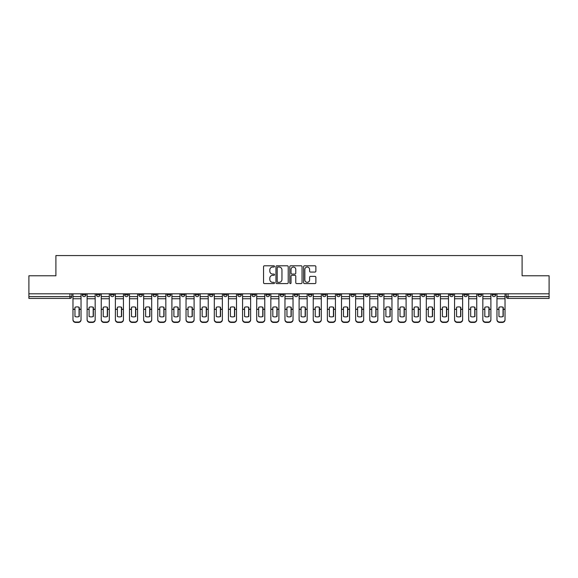 <?xml version="1.0" encoding="UTF-8"?>
<svg xmlns="http://www.w3.org/2000/svg" width="578" height="578" viewBox="0 0 578 578"><rect width="100%" height="100%" fill="white"/><g stroke="black" fill="none" stroke-linecap="round" stroke-linejoin="round"><path stroke-width="0.87" d="M274.507 266.415A0.621 0.621 0 0 0 273.885 265.793L264.435 265.793A0.889 0.889 0 0 0 263.546 266.682L263.546 282.693A0.889 0.889 0 0 0 264.435 283.581L273.885 283.581A0.621 0.621 0 0 0 274.507 282.953A0.621 0.621 0 0 0 273.885 282.331L272.657 282.331A2.847 2.847 0 0 1 269.818 279.485L269.818 278.155A2.847 2.847 0 0 1 272.657 275.309L273.885 275.309A0.621 0.621 0 0 0 274.507 274.687A0.621 0.621 0 0 0 273.885 274.066L272.657 274.066A2.847 2.847 0 0 1 269.818 271.219L269.818 269.883A2.847 2.847 0 0 1 272.657 267.036L273.885 267.036A0.621 0.621 0 0 0 274.507 266.415M463.852 293.805L463.852 294.802L467.472 294.802A1.813 1.813 0 0 1 465.658 296.608A1.813 1.813 0 0 1 463.852 294.802L463.852 293.805M449.72 293.805L449.72 294.802L453.34 294.802A1.813 1.813 0 0 1 451.526 296.608A1.813 1.813 0 0 1 449.72 294.802L449.72 293.805M364.92 293.805L364.92 294.802L368.54 294.802A1.813 1.813 0 0 1 366.734 296.608A1.813 1.813 0 0 1 364.92 294.802L364.92 293.805M350.788 293.805L350.788 294.802L354.408 294.802A1.813 1.813 0 0 1 352.602 296.608A1.813 1.813 0 0 1 350.788 294.802L350.788 293.805M336.656 293.805L336.656 294.802L340.276 294.802A1.813 1.813 0 0 1 338.462 296.608A1.813 1.813 0 0 1 336.656 294.802L336.656 293.805M308.385 293.805L308.385 294.802L312.012 294.802A1.813 1.813 0 0 1 310.198 296.608A1.813 1.813 0 0 1 308.385 294.802L308.385 293.805M280.12 294.802L280.12 293.805L280.12 294.802A1.813 1.813 0 0 0 281.934 296.608A1.813 1.813 0 0 1 280.12 294.802L283.747 294.802A1.813 1.813 0 0 1 281.934 296.608A1.813 1.813 0 0 0 283.747 294.802L283.747 293.805L283.747 294.802M265.988 294.802L265.988 293.805L265.988 294.802A1.813 1.813 0 0 0 267.802 296.608A1.813 1.813 0 0 1 265.988 294.802L269.615 294.802A1.813 1.813 0 0 1 267.802 296.608M251.856 294.802L251.856 293.805L251.856 294.802A1.813 1.813 0 0 0 253.67 296.608A1.813 1.813 0 0 1 251.856 294.802L255.483 294.802A1.813 1.813 0 0 1 253.67 296.608A1.813 1.813 0 0 0 255.483 294.802L255.483 293.805L255.483 294.802M237.724 293.805L237.724 294.802L241.344 294.802A1.813 1.813 0 0 1 239.538 296.608A1.813 1.813 0 0 1 237.724 294.802L237.724 293.805M223.592 293.805L223.592 294.802L227.212 294.802A1.813 1.813 0 0 1 225.398 296.608A1.813 1.813 0 0 1 223.592 294.802L223.592 293.805M209.46 293.805L209.46 294.802L213.08 294.802A1.813 1.813 0 0 1 211.266 296.608A1.813 1.813 0 0 1 209.46 294.802L209.46 293.805M195.321 294.802L195.321 293.805L195.321 294.802A1.813 1.813 0 0 0 197.134 296.608A1.813 1.813 0 0 1 195.321 294.802L198.948 294.802A1.813 1.813 0 0 1 197.134 296.608M167.056 294.802L167.056 293.805L167.056 294.802A1.813 1.813 0 0 0 168.87 296.608A1.813 1.813 0 0 1 167.056 294.802L170.683 294.802A1.813 1.813 0 0 1 168.87 296.608A1.813 1.813 0 0 0 170.683 294.802L170.683 293.805L170.683 294.802M152.924 294.802L152.924 293.805L152.924 294.802A1.813 1.813 0 0 0 154.738 296.608A1.813 1.813 0 0 1 152.924 294.802L156.551 294.802A1.813 1.813 0 0 1 154.738 296.608A1.813 1.813 0 0 0 156.551 294.802L156.551 293.805L156.551 294.802M138.792 294.802L138.792 293.805L138.792 294.802A1.813 1.813 0 0 0 140.606 296.608A1.813 1.813 0 0 1 138.792 294.802L142.419 294.802A1.813 1.813 0 0 1 140.606 296.608A1.813 1.813 0 0 0 142.419 294.802L142.419 293.805L142.419 294.802M124.66 294.802L124.66 293.805L124.66 294.802A1.813 1.813 0 0 0 126.474 296.608A1.813 1.813 0 0 1 124.66 294.802L128.28 294.802A1.813 1.813 0 0 1 126.474 296.608M110.528 294.802L110.528 293.805L110.528 294.802A1.813 1.813 0 0 0 112.342 296.608A1.813 1.813 0 0 1 110.528 294.802L114.148 294.802A1.813 1.813 0 0 1 112.342 296.608A1.813 1.813 0 0 0 114.148 294.802L114.148 293.805L114.148 294.802M96.396 294.802L96.396 293.805L96.396 294.802A1.813 1.813 0 0 0 98.202 296.608A1.813 1.813 0 0 1 96.396 294.802L100.016 294.802A1.813 1.813 0 0 1 98.202 296.608A1.813 1.813 0 0 0 100.016 294.802L100.016 293.805L100.016 294.802M314.988 272.065A0.889 0.889 0 0 0 315.877 271.176L315.877 266.682A0.889 0.889 0 0 0 314.988 265.793L304.498 265.793A0.889 0.889 0 0 0 303.609 266.682L303.609 282.693A0.889 0.889 0 0 0 304.498 283.581L314.988 283.581A0.889 0.889 0 0 0 315.877 282.693L315.877 277.267A0.889 0.889 0 0 0 314.988 276.378L310.494 276.378A0.889 0.889 0 0 0 309.606 277.267L309.606 279.954A2.377 2.377 0 0 1 307.229 282.331A2.377 2.377 0 0 1 304.852 279.954L304.852 269.42A2.377 2.377 0 0 1 307.229 267.036A2.377 2.377 0 0 1 309.606 269.42L309.606 271.176A0.889 0.889 0 0 0 310.494 272.065L314.988 272.065M28.9 293.805L28.9 275.771L55.9 275.771L55.9 255.57L522.1 255.57L522.1 275.771L549.1 275.771L549.1 293.805L28.9 293.805L28.9 296.608L71.751 296.608L71.751 293.805L71.751 296.608A1.813 1.813 0 0 1 69.938 298.421L28.9 298.421L28.9 296.608M288.22 266.682A0.889 0.889 0 0 0 287.331 265.793L276.84 265.793A0.889 0.889 0 0 0 275.952 266.682L275.952 282.693A0.889 0.889 0 0 0 276.84 283.581L287.331 283.581A0.889 0.889 0 0 0 288.22 282.693L288.22 266.682M290.669 265.793L301.16 265.793A0.889 0.889 0 0 1 302.048 266.682L302.048 282.693A0.889 0.889 0 0 1 301.16 283.581L296.673 283.581A0.889 0.889 0 0 1 295.777 282.693L295.777 276.197A0.889 0.889 0 0 0 294.888 275.309L291.912 275.309A0.889 0.889 0 0 0 291.023 276.197L291.023 282.953A0.621 0.621 0 0 1 290.402 283.581A0.621 0.621 0 0 1 289.78 282.953L289.78 266.682A0.889 0.889 0 0 1 290.669 265.793M506.249 293.805L506.249 296.608L549.1 296.608L549.1 298.421L508.062 298.421A1.813 1.813 0 0 1 506.249 296.608M549.1 293.805L549.1 296.608M495.736 293.805L495.736 294.802A1.813 1.813 0 0 1 493.93 296.608A1.813 1.813 0 0 1 492.116 294.802L495.736 294.802M492.116 293.805L492.116 294.802M481.604 293.805L481.604 294.802A1.813 1.813 0 0 1 479.798 296.608A1.813 1.813 0 0 1 477.984 294.802L481.604 294.802M477.984 293.805L477.984 294.802M467.472 293.805L467.472 294.802M453.34 293.805L453.34 294.802L453.34 293.805M439.208 293.805L439.208 294.802A1.813 1.813 0 0 1 437.394 296.608A1.813 1.813 0 0 1 435.581 294.802L439.208 294.802M435.581 293.805L435.581 294.802M425.076 293.805L425.076 294.802A1.813 1.813 0 0 1 423.262 296.608A1.813 1.813 0 0 1 421.449 294.802L425.076 294.802M421.449 293.805L421.449 294.802M410.944 293.805L410.944 294.802A1.813 1.813 0 0 1 409.13 296.608A1.813 1.813 0 0 1 407.317 294.802L410.944 294.802M407.317 293.805L407.317 294.802M396.811 293.805L396.811 294.802A1.813 1.813 0 0 1 394.998 296.608A1.813 1.813 0 0 1 393.185 294.802L396.811 294.802M393.185 293.805L393.185 294.802M382.679 293.805L382.679 294.802A1.813 1.813 0 0 1 380.866 296.608A1.813 1.813 0 0 1 379.052 294.802L382.679 294.802M379.052 293.805L379.052 294.802M368.54 293.805L368.54 294.802A1.813 1.813 0 0 1 366.734 296.608M354.408 293.805L354.408 294.802M340.276 294.802L340.276 293.805L340.276 294.802A1.813 1.813 0 0 1 338.462 296.608M326.144 293.805L326.144 294.802A1.813 1.813 0 0 1 324.33 296.608A1.813 1.813 0 0 1 322.517 294.802A1.813 1.813 0 0 0 324.33 296.608A1.813 1.813 0 0 0 326.144 294.802L322.517 294.802L322.517 293.805M312.012 294.802L312.012 293.805L312.012 294.802A1.813 1.813 0 0 1 310.198 296.608M297.88 293.805L297.88 294.802A1.813 1.813 0 0 1 296.066 296.608A1.813 1.813 0 0 1 294.253 294.802A1.813 1.813 0 0 0 296.066 296.608M294.253 293.805L294.253 294.802L297.88 294.802M269.615 293.805L269.615 294.802L269.615 293.805M241.344 294.802L241.344 293.805L241.344 294.802A1.813 1.813 0 0 1 239.538 296.608M227.212 294.802L227.212 293.805L227.212 294.802A1.813 1.813 0 0 1 225.398 296.608M213.08 294.802L213.08 293.805L213.08 294.802A1.813 1.813 0 0 1 211.266 296.608M198.948 293.805L198.948 294.802L198.948 293.805M184.816 294.802L184.816 293.805L184.816 294.802A1.813 1.813 0 0 1 183.002 296.608A1.813 1.813 0 0 1 181.189 294.802L184.816 294.802A1.813 1.813 0 0 1 183.002 296.608M181.189 293.805L181.189 294.802M128.28 293.805L128.28 294.802L128.28 293.805M85.884 293.805L85.884 294.802A1.813 1.813 0 0 1 84.07 296.608A1.813 1.813 0 0 1 82.264 294.802A1.813 1.813 0 0 0 84.07 296.608A1.813 1.813 0 0 0 85.884 294.802L85.884 293.805M82.264 293.805L82.264 294.802L85.884 294.802M69.938 293.805L69.938 298.421A1.813 1.813 0 0 0 71.751 296.608M277.816 267.036A0.621 0.621 0 0 0 277.194 267.657L277.194 281.71A0.621 0.621 0 0 0 277.816 282.331L279.109 282.331A2.847 2.847 0 0 0 281.956 279.485L281.956 269.883A2.847 2.847 0 0 0 279.109 267.036L277.816 267.036M295.777 269.464A2.377 2.377 0 0 0 293.4 267.079A2.377 2.377 0 0 0 291.023 269.464L291.023 273.177A0.889 0.889 0 0 0 291.912 274.066L294.888 274.066A0.889 0.889 0 0 0 295.777 273.177L295.777 269.464M79.042 316.571L79.042 307.2M77.004 306.896A5.614 4.942 180 0 1 79.042 307.265M72.972 309.721L72.972 319.482A2.717 2.579 0 0 0 75.689 322.054L78.319 322.054A2.717 2.579 0 0 0 81.036 319.482L81.036 319.851A2.717 2.579 180 0 1 78.319 322.43L78.319 322.054M77.004 316.903A5.614 5.325 180 0 0 79.042 316.506M79.229 309.353L79.229 307.265A5.614 4.942 180 0 0 77.098 306.896A5.614 4.942 180 0 0 74.967 307.265L74.967 316.506A5.614 5.325 180 0 0 79.229 316.506L79.229 309.353L81.036 309.353L81.036 319.482M81.036 293.805L81.036 309.353M72.972 293.805L72.972 319.482M75.689 322.054L75.689 322.43L78.319 322.43M75.689 322.43A2.717 2.579 180 0 1 72.972 319.851M93.181 316.571L93.181 307.2M91.136 306.896A5.614 4.942 180 0 1 93.181 307.265M87.105 309.721L87.105 319.482A2.717 2.579 0 0 0 89.828 322.054L92.451 322.054A2.717 2.579 0 0 0 95.168 319.482L95.168 319.851A2.717 2.579 180 0 1 92.451 322.43L92.451 322.054M91.136 316.903A5.614 5.325 180 0 0 93.181 316.506M107.313 316.571L107.313 307.2M105.275 306.896A5.614 4.942 180 0 1 107.313 307.265M101.244 309.721L101.244 319.482A2.717 2.579 0 0 0 103.961 322.054L106.583 322.054A2.717 2.579 0 0 0 109.307 319.482L109.307 319.851A2.717 2.579 180 0 1 106.583 322.43L106.583 322.054M105.275 316.903A5.614 5.325 180 0 0 107.313 316.506M93.361 309.353L93.361 307.265A5.614 4.942 180 0 0 91.23 306.896A5.614 4.942 180 0 0 89.099 307.265L89.099 316.506A5.614 5.325 180 0 0 93.361 316.506L93.361 309.353L95.168 309.353L95.168 319.482M95.168 293.805L95.168 309.353M87.105 293.805L87.105 319.482M89.828 322.054L89.828 322.43L92.451 322.43M89.828 322.43A2.717 2.579 180 0 1 87.105 319.851M107.494 309.353L107.494 307.265A5.614 4.942 180 0 0 105.362 306.896A5.614 4.942 180 0 0 103.231 307.265L103.231 316.506A5.614 5.325 180 0 0 107.494 316.506L107.494 309.353L109.307 309.353L109.307 319.482M109.307 293.805L109.307 309.353M101.244 293.805L101.244 319.482M103.961 322.054L103.961 322.43L106.583 322.43M103.961 322.43A2.717 2.579 180 0 1 101.244 319.851M121.445 316.571L121.445 307.2M119.408 306.896A5.614 4.942 180 0 1 121.445 307.265M115.376 309.721L115.376 319.482A2.717 2.579 0 0 0 118.093 322.054L120.715 322.054A2.717 2.579 0 0 0 123.439 319.482L123.439 319.851A2.717 2.579 180 0 1 120.715 322.43L120.715 322.054M119.408 316.903A5.614 5.325 180 0 0 121.445 316.506M135.577 316.571L135.577 307.2M133.54 306.896A5.614 4.942 180 0 1 135.577 307.265M129.508 309.721L129.508 319.482A2.717 2.579 0 0 0 132.225 322.054L134.855 322.054A2.717 2.579 0 0 0 137.571 319.482L137.571 319.851A2.717 2.579 180 0 1 134.855 322.43L134.855 322.054M133.54 316.903A5.614 5.325 180 0 0 135.577 316.506M149.709 316.571L149.709 307.2M147.672 306.896A5.614 4.942 180 0 1 149.709 307.265M143.64 309.721L143.64 319.482A2.717 2.579 0 0 0 146.357 322.054L148.987 322.054A2.717 2.579 0 0 0 151.703 319.482L151.703 319.851A2.717 2.579 180 0 1 148.987 322.43L148.987 322.054M147.672 316.903A5.614 5.325 180 0 0 149.709 316.506M121.626 309.353L121.626 307.265A5.614 4.942 180 0 0 119.494 306.896A5.614 4.942 180 0 0 117.37 307.265L117.37 316.506A5.614 5.325 180 0 0 121.626 316.506L121.626 309.353L123.439 309.353L123.439 319.482M123.439 293.805L123.439 309.353M115.376 293.805L115.376 319.482M118.093 322.054L118.093 322.43L120.715 322.43M118.093 322.43A2.717 2.579 180 0 1 115.376 319.851M135.758 309.353L135.758 307.265A5.614 4.942 180 0 0 133.626 306.896A5.614 4.942 180 0 0 131.502 307.265L131.502 316.506A5.614 5.325 180 0 0 135.758 316.506L135.758 309.353L137.571 309.353L137.571 319.482M137.571 293.805L137.571 309.353M129.508 293.805L129.508 319.482M132.225 322.054L132.225 322.43L134.855 322.43M132.225 322.43A2.717 2.579 180 0 1 129.508 319.851M149.89 309.353L149.89 307.265A5.614 4.942 180 0 0 147.758 306.896A5.614 4.942 180 0 0 145.634 307.265L145.634 316.506A5.614 5.325 180 0 0 149.89 316.506L149.89 309.353L151.703 309.353L151.703 319.482M151.703 293.805L151.703 309.353M143.64 293.805L143.64 319.482M146.357 322.054L146.357 322.43L148.987 322.43M146.357 322.43A2.717 2.579 180 0 1 143.64 319.851M163.841 316.571L163.841 307.2M161.804 306.896A5.614 4.942 180 0 1 163.841 307.265M157.772 309.721L157.772 319.482A2.717 2.579 0 0 0 160.489 322.054L163.119 322.054A2.717 2.579 0 0 0 165.835 319.482L165.835 319.851A2.717 2.579 180 0 1 163.119 322.43L163.119 322.054M161.804 316.903A5.614 5.325 180 0 0 163.841 316.506M164.022 309.353L164.022 307.265A5.614 4.942 180 0 0 161.898 306.896A5.614 4.942 180 0 0 159.766 307.265L159.766 316.506A5.614 5.325 180 0 0 164.022 316.506L164.022 309.353L165.835 309.353L165.835 319.482M165.835 293.805L165.835 309.353M157.772 293.805L157.772 319.482M160.489 322.054L160.489 322.43L163.119 322.43M160.489 322.43A2.717 2.579 180 0 1 157.772 319.851M177.973 316.571L177.973 307.2M175.936 306.896A5.614 4.942 180 0 1 177.973 307.265M171.904 309.721L171.904 319.482A2.717 2.579 0 0 0 174.621 322.054L177.251 322.054A2.717 2.579 0 0 0 179.968 319.482L179.968 319.851A2.717 2.579 180 0 1 177.251 322.43L177.251 322.054M175.936 316.903A5.614 5.325 180 0 0 177.973 316.506M178.154 309.353L178.154 307.265A5.614 4.942 180 0 0 176.03 306.896A5.614 4.942 180 0 0 173.899 307.265L173.899 316.506A5.614 5.325 180 0 0 178.154 316.506L178.154 309.353L179.968 309.353L179.968 319.482M179.968 293.805L179.968 309.353M171.904 293.805L171.904 319.482M174.621 322.054L174.621 322.43L177.251 322.43M174.621 322.43A2.717 2.579 180 0 1 171.904 319.851M192.106 316.571L192.106 307.2M190.068 306.896A5.614 4.942 180 0 1 192.106 307.265M186.037 309.721L186.037 319.482A2.717 2.579 0 0 0 188.753 322.054L191.383 322.054A2.717 2.579 0 0 0 194.1 319.482L194.1 319.851A2.717 2.579 180 0 1 191.383 322.43L191.383 322.054M190.068 316.903A5.614 5.325 180 0 0 192.106 316.506M192.286 309.353L192.286 307.265A5.614 4.942 180 0 0 190.162 306.896A5.614 4.942 180 0 0 188.031 307.265L188.031 316.506A5.614 5.325 180 0 0 192.286 316.506L192.286 309.353L194.1 309.353L194.1 319.482M194.1 293.805L194.1 309.353M186.037 293.805L186.037 319.482M188.753 322.054L188.753 322.43L191.383 322.43M188.753 322.43A2.717 2.579 180 0 1 186.037 319.851M206.238 316.571L206.238 307.2M204.2 306.896A5.614 4.942 180 0 1 206.238 307.265M200.169 309.721L200.169 319.482A2.717 2.579 0 0 0 202.892 322.054L205.515 322.054A2.717 2.579 0 0 0 208.232 319.482L208.232 319.851A2.717 2.579 180 0 1 205.515 322.43L205.515 322.054M204.2 316.903A5.614 5.325 180 0 0 206.238 316.506M206.425 309.353L206.425 307.265A5.614 4.942 180 0 0 204.294 306.896A5.614 4.942 180 0 0 202.163 307.265L202.163 316.506A5.614 5.325 180 0 0 206.425 316.506L206.425 309.353L208.232 309.353L208.232 319.482M208.232 293.805L208.232 309.353M200.169 293.805L200.169 319.482M202.892 322.054L202.892 322.43L205.515 322.43M202.892 322.43A2.717 2.579 180 0 1 200.169 319.851M220.377 316.571L220.377 307.2M218.332 306.896A5.614 4.942 180 0 1 220.377 307.265M214.301 309.721L214.301 319.482A2.717 2.579 0 0 0 217.025 322.054L219.647 322.054A2.717 2.579 0 0 0 222.364 319.482L222.364 319.851A2.717 2.579 180 0 1 219.647 322.43L219.647 322.054M218.332 316.903A5.614 5.325 180 0 0 220.377 316.506M220.558 309.353L220.558 307.265A5.614 4.942 180 0 0 218.426 306.896A5.614 4.942 180 0 0 216.295 307.265L216.295 316.506A5.614 5.325 180 0 0 220.558 316.506L220.558 309.353L222.364 309.353L222.364 319.482M222.364 293.805L222.364 309.353M214.301 293.805L214.301 319.482M217.025 322.054L217.025 322.43L219.647 322.43M217.025 322.43A2.717 2.579 180 0 1 214.301 319.851M234.509 316.571L234.509 307.2M232.472 306.896A5.614 4.942 180 0 1 234.509 307.265M228.44 309.721L228.44 319.482A2.717 2.579 0 0 0 231.157 322.054L233.779 322.054A2.717 2.579 0 0 0 236.503 319.482L236.503 319.851A2.717 2.579 180 0 1 233.779 322.43L233.779 322.054M232.472 316.903A5.614 5.325 180 0 0 234.509 316.506M234.69 309.353L234.69 307.265A5.614 4.942 180 0 0 232.558 306.896A5.614 4.942 180 0 0 230.427 307.265L230.427 316.506A5.614 5.325 180 0 0 234.69 316.506L234.69 309.353L236.503 309.353L236.503 319.482M236.503 293.805L236.503 309.353M228.44 293.805L228.44 319.482M231.157 322.054L231.157 322.43L233.779 322.43M231.157 322.43A2.717 2.579 180 0 1 228.44 319.851M248.641 316.571L248.641 307.2M246.604 306.896A5.614 4.942 180 0 1 248.641 307.265M242.572 309.721L242.572 319.482A2.717 2.579 0 0 0 245.289 322.054L247.911 322.054A2.717 2.579 0 0 0 250.635 319.482L250.635 319.851A2.717 2.579 180 0 1 247.911 322.43L247.911 322.054M246.604 316.903A5.614 5.325 180 0 0 248.641 316.506M248.822 309.353L248.822 307.265A5.614 4.942 180 0 0 246.69 306.896A5.614 4.942 180 0 0 244.566 307.265L244.566 316.506A5.614 5.325 180 0 0 248.822 316.506L248.822 309.353L250.635 309.353L250.635 319.482M250.635 293.805L250.635 309.353M242.572 293.805L242.572 319.482M245.289 322.054L245.289 322.43L247.911 322.43M245.289 322.43A2.717 2.579 180 0 1 242.572 319.851M262.773 316.571L262.773 307.2M260.736 306.896A5.614 4.942 180 0 1 262.773 307.265M256.704 309.721L256.704 319.482A2.717 2.579 0 0 0 259.421 322.054L262.051 322.054A2.717 2.579 0 0 0 264.767 319.482L264.767 319.851A2.717 2.579 180 0 1 262.051 322.43L262.051 322.054M260.736 316.903A5.614 5.325 180 0 0 262.773 316.506M262.954 309.353L262.954 307.265A5.614 4.942 180 0 0 260.822 306.896A5.614 4.942 180 0 0 258.698 307.265L258.698 316.506A5.614 5.325 180 0 0 262.954 316.506L262.954 309.353L264.767 309.353L264.767 319.482M264.767 293.805L264.767 309.353M256.704 293.805L256.704 319.482M259.421 322.054L259.421 322.43L262.051 322.43M259.421 322.43A2.717 2.579 180 0 1 256.704 319.851M276.905 316.571L276.905 307.2M274.868 306.896A5.614 4.942 180 0 1 276.905 307.265M270.836 309.721L270.836 319.482A2.717 2.579 0 0 0 273.553 322.054L276.183 322.054A2.717 2.579 0 0 0 278.899 319.482L278.899 319.851A2.717 2.579 180 0 1 276.183 322.43L276.183 322.054M274.868 316.903A5.614 5.325 180 0 0 276.905 316.506M277.086 309.353L277.086 307.265A5.614 4.942 180 0 0 274.955 306.896A5.614 4.942 180 0 0 272.83 307.265L272.83 316.506A5.614 5.325 180 0 0 277.086 316.506L277.086 309.353L278.899 309.353L278.899 319.482M278.899 293.805L278.899 309.353M270.836 293.805L270.836 319.482M273.553 322.054L273.553 322.43L276.183 322.43M273.553 322.43A2.717 2.579 180 0 1 270.836 319.851M291.037 316.571L291.037 307.2M289 306.896A5.614 4.942 180 0 1 291.037 307.265M284.968 309.721L284.968 319.482A2.717 2.579 0 0 0 287.685 322.054L290.315 322.054A2.717 2.579 0 0 0 293.032 319.482L293.032 319.851A2.717 2.579 180 0 1 290.315 322.43L290.315 322.054M289 316.903A5.614 5.325 180 0 0 291.037 316.506M291.218 309.353L291.218 307.265A5.614 4.942 180 0 0 289.094 306.896A5.614 4.942 180 0 0 286.963 307.265L286.963 316.506A5.614 5.325 180 0 0 291.218 316.506L291.218 309.353L293.032 309.353L293.032 319.482M293.032 293.805L293.032 309.353M284.968 293.805L284.968 319.482M287.685 322.054L287.685 322.43L290.315 322.43M287.685 322.43A2.717 2.579 180 0 1 284.968 319.851M305.17 316.571L305.17 307.2M303.132 306.896A5.614 4.942 180 0 1 305.17 307.265M299.101 309.721L299.101 319.482A2.717 2.579 0 0 0 301.817 322.054L304.447 322.054A2.717 2.579 0 0 0 307.164 319.482L307.164 319.851A2.717 2.579 180 0 1 304.447 322.43L304.447 322.054M303.132 316.903A5.614 5.325 180 0 0 305.17 316.506M305.35 309.353L305.35 307.265A5.614 4.942 180 0 0 303.226 306.896A5.614 4.942 180 0 0 301.095 307.265L301.095 316.506A5.614 5.325 180 0 0 305.35 316.506L305.35 309.353L307.164 309.353L307.164 319.482M307.164 293.805L307.164 309.353M299.101 293.805L299.101 319.482M301.817 322.054L301.817 322.43L304.447 322.43M301.817 322.43A2.717 2.579 180 0 1 299.101 319.851M319.302 316.571L319.302 307.2M317.264 306.896A5.614 4.942 180 0 1 319.302 307.265M313.233 309.721L313.233 319.482A2.717 2.579 0 0 0 315.949 322.054L318.579 322.054A2.717 2.579 0 0 0 321.296 319.482L321.296 319.851A2.717 2.579 180 0 1 318.579 322.43L318.579 322.054M317.264 316.903A5.614 5.325 180 0 0 319.302 316.506M319.482 309.353L319.482 307.265A5.614 4.942 180 0 0 317.358 306.896A5.614 4.942 180 0 0 315.227 307.265L315.227 316.506A5.614 5.325 180 0 0 319.482 316.506L319.482 309.353L321.296 309.353L321.296 319.482M321.296 293.805L321.296 309.353M313.233 293.805L313.233 319.482M315.949 322.054L315.949 322.43L318.579 322.43M315.949 322.43A2.717 2.579 180 0 1 313.233 319.851M333.434 316.571L333.434 307.2M331.396 306.896A5.614 4.942 180 0 1 333.434 307.265M327.365 309.721L327.365 319.482A2.717 2.579 0 0 0 330.089 322.054L332.711 322.054A2.717 2.579 0 0 0 335.428 319.482L335.428 319.851A2.717 2.579 180 0 1 332.711 322.43L332.711 322.054M331.396 316.903A5.614 5.325 180 0 0 333.434 316.506M333.622 309.353L333.622 307.265A5.614 4.942 180 0 0 331.49 306.896A5.614 4.942 180 0 0 329.359 307.265L329.359 316.506A5.614 5.325 180 0 0 333.622 316.506L333.622 309.353L335.428 309.353L335.428 319.482M335.428 293.805L335.428 309.353M327.365 293.805L327.365 319.482M330.089 322.054L330.089 322.43L332.711 322.43M330.089 322.43A2.717 2.579 180 0 1 327.365 319.851M347.573 316.571L347.573 307.2M345.528 306.896A5.614 4.942 180 0 1 347.573 307.265M341.497 309.721L341.497 319.482A2.717 2.579 0 0 0 344.221 322.054L346.843 322.054A2.717 2.579 0 0 0 349.56 319.482L349.56 319.851A2.717 2.579 180 0 1 346.843 322.43L346.843 322.054M345.528 316.903A5.614 5.325 180 0 0 347.573 316.506M347.754 309.353L347.754 307.265A5.614 4.942 180 0 0 345.622 306.896A5.614 4.942 180 0 0 343.491 307.265L343.491 316.506A5.614 5.325 180 0 0 347.754 316.506L347.754 309.353L349.56 309.353L349.56 319.482M349.56 293.805L349.56 309.353M341.497 293.805L341.497 319.482M344.221 322.054L344.221 322.43L346.843 322.43M344.221 322.43A2.717 2.579 180 0 1 341.497 319.851M361.705 316.571L361.705 307.2M359.668 306.896A5.614 4.942 180 0 1 361.705 307.265M355.636 309.721L355.636 319.482A2.717 2.579 0 0 0 358.353 322.054L360.975 322.054A2.717 2.579 0 0 0 363.699 319.482L363.699 319.851A2.717 2.579 180 0 1 360.975 322.43L360.975 322.054M359.668 316.903A5.614 5.325 180 0 0 361.705 316.506M361.886 309.353L361.886 307.265A5.614 4.942 180 0 0 359.754 306.896A5.614 4.942 180 0 0 357.623 307.265L357.623 316.506A5.614 5.325 180 0 0 361.886 316.506L361.886 309.353L363.699 309.353L363.699 319.482M363.699 293.805L363.699 309.353M355.636 293.805L355.636 319.482M358.353 322.054L358.353 322.43L360.975 322.43M358.353 322.43A2.717 2.579 180 0 1 355.636 319.851M375.837 316.571L375.837 307.2M373.8 306.896A5.614 4.942 180 0 1 375.837 307.265M369.768 309.721L369.768 319.482A2.717 2.579 0 0 0 372.485 322.054L375.108 322.054A2.717 2.579 0 0 0 377.831 319.482L377.831 319.851A2.717 2.579 180 0 1 375.108 322.43L375.108 322.054M373.8 316.903A5.614 5.325 180 0 0 375.837 316.506M376.018 309.353L376.018 307.265A5.614 4.942 180 0 0 373.887 306.896A5.614 4.942 180 0 0 371.762 307.265L371.762 316.506A5.614 5.325 180 0 0 376.018 316.506L376.018 309.353L377.831 309.353L377.831 319.482M377.831 293.805L377.831 309.353M369.768 293.805L369.768 319.482M372.485 322.054L372.485 322.43L375.108 322.43M372.485 322.43A2.717 2.579 180 0 1 369.768 319.851M389.969 316.571L389.969 307.2M387.932 306.896A5.614 4.942 180 0 1 389.969 307.265M383.9 309.721L383.9 319.482A2.717 2.579 0 0 0 386.617 322.054L389.247 322.054A2.717 2.579 0 0 0 391.963 319.482L391.963 319.851A2.717 2.579 180 0 1 389.247 322.43L389.247 322.054M387.932 316.903A5.614 5.325 180 0 0 389.969 316.506M390.15 309.353L390.15 307.265A5.614 4.942 180 0 0 388.019 306.896A5.614 4.942 180 0 0 385.894 307.265L385.894 316.506A5.614 5.325 180 0 0 390.15 316.506L390.15 309.353L391.963 309.353L391.963 319.482M391.963 293.805L391.963 309.353M383.9 293.805L383.9 319.482M386.617 322.054L386.617 322.43L389.247 322.43M386.617 322.43A2.717 2.579 180 0 1 383.9 319.851M404.101 316.571L404.101 307.2M402.064 306.896A5.614 4.942 180 0 1 404.101 307.265M398.032 309.721L398.032 319.482A2.717 2.579 0 0 0 400.749 322.054L403.379 322.054A2.717 2.579 0 0 0 406.096 319.482L406.096 319.851A2.717 2.579 180 0 1 403.379 322.43L403.379 322.054M402.064 316.903A5.614 5.325 180 0 0 404.101 316.506M404.282 309.353L404.282 307.265A5.614 4.942 180 0 0 402.151 306.896A5.614 4.942 180 0 0 400.027 307.265L400.027 316.506A5.614 5.325 180 0 0 404.282 316.506L404.282 309.353L406.096 309.353L406.096 319.482M406.096 293.805L406.096 309.353M398.032 293.805L398.032 319.482M400.749 322.054L400.749 322.43L403.379 322.43M400.749 322.43A2.717 2.579 180 0 1 398.032 319.851M418.234 316.571L418.234 307.2M416.196 306.896A5.614 4.942 180 0 1 418.234 307.265M412.165 309.721L412.165 319.482A2.717 2.579 0 0 0 414.881 322.054L417.511 322.054A2.717 2.579 0 0 0 420.228 319.482L420.228 319.851A2.717 2.579 180 0 1 417.511 322.43L417.511 322.054M416.196 316.903A5.614 5.325 180 0 0 418.234 316.506M418.414 309.353L418.414 307.265A5.614 4.942 180 0 0 416.29 306.896A5.614 4.942 180 0 0 414.159 307.265L414.159 316.506A5.614 5.325 180 0 0 418.414 316.506L418.414 309.353L420.228 309.353L420.228 319.482M420.228 293.805L420.228 309.353M412.165 293.805L412.165 319.482M414.881 322.054L414.881 322.43L417.511 322.43M414.881 322.43A2.717 2.579 180 0 1 412.165 319.851M432.366 316.571L432.366 307.2M430.328 306.896A5.614 4.942 180 0 1 432.366 307.265M426.297 309.721L426.297 319.482A2.717 2.579 0 0 0 429.013 322.054L431.643 322.054A2.717 2.579 0 0 0 434.36 319.482L434.36 319.851A2.717 2.579 180 0 1 431.643 322.43L431.643 322.054M430.328 316.903A5.614 5.325 180 0 0 432.366 316.506M432.546 309.353L432.546 307.265A5.614 4.942 180 0 0 430.422 306.896A5.614 4.942 180 0 0 428.291 307.265L428.291 316.506A5.614 5.325 180 0 0 432.546 316.506L432.546 309.353L434.36 309.353L434.36 319.482M434.36 293.805L434.36 309.353M426.297 293.805L426.297 319.482M429.013 322.054L429.013 322.43L431.643 322.43M429.013 322.43A2.717 2.579 180 0 1 426.297 319.851M446.498 316.571L446.498 307.2M444.46 306.896A5.614 4.942 180 0 1 446.498 307.265M440.429 309.721L440.429 319.482A2.717 2.579 0 0 0 443.145 322.054L445.775 322.054A2.717 2.579 0 0 0 448.492 319.482L448.492 319.851A2.717 2.579 180 0 1 445.775 322.43L445.775 322.054M444.46 316.903A5.614 5.325 180 0 0 446.498 316.506M446.678 309.353L446.678 307.265A5.614 4.942 180 0 0 444.554 306.896A5.614 4.942 180 0 0 442.423 307.265L442.423 316.506A5.614 5.325 180 0 0 446.678 316.506L446.678 309.353L448.492 309.353L448.492 319.482M448.492 293.805L448.492 309.353M440.429 293.805L440.429 319.482M443.145 322.054L443.145 322.43L445.775 322.43M443.145 322.43A2.717 2.579 180 0 1 440.429 319.851M460.63 316.571L460.63 307.2M458.592 306.896A5.614 4.942 180 0 1 460.63 307.265M454.561 309.721L454.561 319.482A2.717 2.579 0 0 0 457.285 322.054L459.907 322.054A2.717 2.579 0 0 0 462.624 319.482L462.624 319.851A2.717 2.579 180 0 1 459.907 322.43L459.907 322.054M458.592 316.903A5.614 5.325 180 0 0 460.63 316.506M460.818 309.353L460.818 307.265A5.614 4.942 180 0 0 458.686 306.896A5.614 4.942 180 0 0 456.555 307.265L456.555 316.506A5.614 5.325 180 0 0 460.818 316.506L460.818 309.353L462.624 309.353L462.624 319.482M462.624 293.805L462.624 309.353M454.561 293.805L454.561 319.482M457.285 322.054L457.285 322.43L459.907 322.43M457.285 322.43A2.717 2.579 180 0 1 454.561 319.851M474.769 316.571L474.769 307.2M472.725 306.896A5.614 4.942 180 0 1 474.769 307.265M468.693 309.721L468.693 319.482A2.717 2.579 0 0 0 471.417 322.054L474.039 322.054A2.717 2.579 0 0 0 476.756 319.482L476.756 319.851A2.717 2.579 180 0 1 474.039 322.43L474.039 322.054M472.725 316.903A5.614 5.325 180 0 0 474.769 316.506M474.95 309.353L474.95 307.265A5.614 4.942 180 0 0 472.818 306.896A5.614 4.942 180 0 0 470.687 307.265L470.687 316.506A5.614 5.325 180 0 0 474.95 316.506L474.95 309.353L476.756 309.353L476.756 319.482M476.756 293.805L476.756 309.353M468.693 293.805L468.693 319.482M471.417 322.054L471.417 322.43L474.039 322.43M471.417 322.43A2.717 2.579 180 0 1 468.693 319.851M488.901 316.571L488.901 307.2M486.864 306.896A5.614 4.942 180 0 1 488.901 307.265M482.832 309.721L482.832 319.482A2.717 2.579 0 0 0 485.549 322.054L488.172 322.054A2.717 2.579 0 0 0 490.895 319.482L490.895 319.851A2.717 2.579 180 0 1 488.172 322.43L488.172 322.054M486.864 316.903A5.614 5.325 180 0 0 488.901 316.506M489.082 309.353L489.082 307.265A5.614 4.942 180 0 0 486.951 306.896A5.614 4.942 180 0 0 484.819 307.265L484.819 316.506A5.614 5.325 180 0 0 489.082 316.506L489.082 309.353L490.895 309.353L490.895 319.482M490.895 293.805L490.895 309.353M482.832 293.805L482.832 319.482M485.549 322.054L485.549 322.43L488.172 322.43M485.549 322.43A2.717 2.579 180 0 1 482.832 319.851M503.033 316.571L503.033 307.2M500.996 306.896A5.614 4.942 180 0 1 503.033 307.265M496.964 309.721L496.964 319.482A2.717 2.579 0 0 0 499.681 322.054L502.311 322.054A2.717 2.579 0 0 0 505.028 319.482L505.028 319.851A2.717 2.579 180 0 1 502.311 322.43L502.311 322.054M500.996 316.903A5.614 5.325 180 0 0 503.033 316.506M503.214 309.353L503.214 307.265A5.614 4.942 180 0 0 501.083 306.896A5.614 4.942 180 0 0 498.959 307.265L498.959 316.506A5.614 5.325 180 0 0 503.214 316.506L503.214 309.353L505.028 309.353L505.028 319.482M505.028 293.805L505.028 309.353M496.964 293.805L496.964 319.482M499.681 322.054L499.681 322.43L502.311 322.43M499.681 322.43A2.717 2.579 180 0 1 496.964 319.851M508.062 293.805L508.062 298.421M79.229 309.208L81.036 309.208M72.972 309.208L74.967 309.208M72.972 298.761L81.036 298.761M72.972 309.353L74.967 309.353M72.972 296.608L81.036 296.608M93.361 309.208L95.168 309.208M87.105 309.208L89.099 309.208M87.105 298.761L95.168 298.761M87.105 309.353L89.099 309.353M87.105 296.608L95.168 296.608M107.494 309.208L109.307 309.208M101.244 309.208L103.231 309.208M101.244 298.761L109.307 298.761M101.244 309.353L103.231 309.353M101.244 296.608L109.307 296.608M121.626 309.208L123.439 309.208M115.376 309.208L117.37 309.208M115.376 298.761L123.439 298.761M115.376 309.353L117.37 309.353M115.376 296.608L123.439 296.608M135.758 309.208L137.571 309.208M129.508 309.208L131.502 309.208M129.508 298.761L137.571 298.761M129.508 309.353L131.502 309.353M129.508 296.608L137.571 296.608M149.89 309.208L151.703 309.208M143.64 309.208L145.634 309.208M143.64 298.761L151.703 298.761M143.64 309.353L145.634 309.353M143.64 296.608L151.703 296.608M164.022 309.208L165.835 309.208M157.772 309.208L159.766 309.208M157.772 298.761L165.835 298.761M157.772 309.353L159.766 309.353M157.772 296.608L165.835 296.608M178.154 309.208L179.968 309.208M171.904 309.208L173.899 309.208M171.904 298.761L179.968 298.761M171.904 309.353L173.899 309.353M171.904 296.608L179.968 296.608M192.286 309.208L194.1 309.208M186.037 309.208L188.031 309.208M186.037 298.761L194.1 298.761M186.037 309.353L188.031 309.353M186.037 296.608L194.1 296.608M206.425 309.208L208.232 309.208M200.169 309.208L202.163 309.208M200.169 298.761L208.232 298.761M200.169 309.353L202.163 309.353M200.169 296.608L208.232 296.608M220.558 309.208L222.364 309.208M214.301 309.208L216.295 309.208M214.301 298.761L222.364 298.761M214.301 309.353L216.295 309.353M214.301 296.608L222.364 296.608M234.69 309.208L236.503 309.208M228.44 309.208L230.427 309.208M228.44 298.761L236.503 298.761M228.44 309.353L230.427 309.353M228.44 296.608L236.503 296.608M248.822 309.208L250.635 309.208M242.572 309.208L244.566 309.208M242.572 298.761L250.635 298.761M242.572 309.353L244.566 309.353M242.572 296.608L250.635 296.608M262.954 309.208L264.767 309.208M256.704 309.208L258.698 309.208M256.704 298.761L264.767 298.761M256.704 309.353L258.698 309.353M256.704 296.608L264.767 296.608M277.086 309.208L278.899 309.208M270.836 309.208L272.83 309.208M270.836 298.761L278.899 298.761M270.836 309.353L272.83 309.353M270.836 296.608L278.899 296.608M291.218 309.208L293.032 309.208M284.968 309.208L286.963 309.208M284.968 298.761L293.032 298.761M284.968 309.353L286.963 309.353M284.968 296.608L293.032 296.608M305.35 309.208L307.164 309.208M299.101 309.208L301.095 309.208M299.101 298.761L307.164 298.761M299.101 309.353L301.095 309.353M299.101 296.608L307.164 296.608M319.482 309.208L321.296 309.208M313.233 309.208L315.227 309.208M313.233 298.761L321.296 298.761M313.233 309.353L315.227 309.353M313.233 296.608L321.296 296.608M333.622 309.208L335.428 309.208M327.365 309.208L329.359 309.208M327.365 298.761L335.428 298.761M327.365 309.353L329.359 309.353M327.365 296.608L335.428 296.608M347.754 309.208L349.56 309.208M341.497 309.208L343.491 309.208M341.497 298.761L349.56 298.761M341.497 309.353L343.491 309.353M341.497 296.608L349.56 296.608M361.886 309.208L363.699 309.208M355.636 309.208L357.623 309.208M355.636 298.761L363.699 298.761M355.636 309.353L357.623 309.353M355.636 296.608L363.699 296.608M376.018 309.208L377.831 309.208M369.768 309.208L371.762 309.208M369.768 298.761L377.831 298.761M369.768 309.353L371.762 309.353M369.768 296.608L377.831 296.608M390.15 309.208L391.963 309.208M383.9 309.208L385.894 309.208M383.9 298.761L391.963 298.761M383.9 309.353L385.894 309.353M383.9 296.608L391.963 296.608M404.282 309.208L406.096 309.208M398.032 309.208L400.027 309.208M398.032 298.761L406.096 298.761M398.032 309.353L400.027 309.353M398.032 296.608L406.096 296.608M418.414 309.208L420.228 309.208M412.165 309.208L414.159 309.208M412.165 298.761L420.228 298.761M412.165 309.353L414.159 309.353M412.165 296.608L420.228 296.608M432.546 309.208L434.36 309.208M426.297 309.208L428.291 309.208M426.297 298.761L434.36 298.761M426.297 309.353L428.291 309.353M426.297 296.608L434.36 296.608M446.678 309.208L448.492 309.208M440.429 309.208L442.423 309.208M440.429 298.761L448.492 298.761M440.429 309.353L442.423 309.353M440.429 296.608L448.492 296.608M460.818 309.208L462.624 309.208M454.561 309.208L456.555 309.208M454.561 298.761L462.624 298.761M454.561 309.353L456.555 309.353M454.561 296.608L462.624 296.608M474.95 309.208L476.756 309.208M468.693 309.208L470.687 309.208M468.693 298.761L476.756 298.761M468.693 309.353L470.687 309.353M468.693 296.608L476.756 296.608M489.082 309.208L490.895 309.208M482.832 309.208L484.819 309.208M482.832 298.761L490.895 298.761M482.832 309.353L484.819 309.353M482.832 296.608L490.895 296.608M503.214 309.208L505.028 309.208M496.964 309.208L498.959 309.208M496.964 298.761L505.028 298.761M496.964 309.353L498.959 309.353M496.964 296.608L505.028 296.608"/></g></svg>
